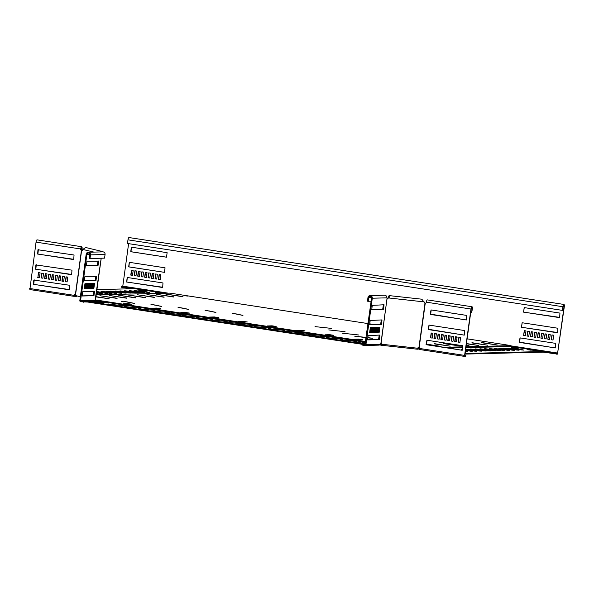 <?xml version="1.0" encoding="UTF-8"?>
<svg xmlns="http://www.w3.org/2000/svg" width="594" height="594" viewBox="0 0 594 594"><rect width="100%" height="100%" fill="white"/><g stroke="black" fill="none" stroke-linecap="round" stroke-linejoin="round"><path stroke-width="0.89" d="M521.228 349.903L523.782 350.096L516.906 348.44L512.889 347.943L521.228 349.903M511.82 350.141L514.367 350.334L507.499 348.678L503.482 348.181L511.82 350.141M507.113 350.26L509.667 350.453L502.799 348.797L498.782 348.299L507.113 350.26M502.413 350.378L504.959 350.571L498.091 348.916L494.074 348.418L502.413 350.378M497.705 350.497L500.259 350.69L493.384 349.034L489.367 348.537L497.705 350.497M493.005 350.616L495.552 350.802L488.684 349.153L484.667 348.656L493.005 350.616M488.298 350.735L490.852 350.92L483.976 349.272L479.959 348.775L488.298 350.735M483.59 350.846L486.144 351.039L479.276 349.391L475.259 348.893L483.59 350.846M478.89 350.965L481.444 351.158L474.569 349.51L470.552 349.005L478.89 350.965M474.183 351.084L476.737 351.277L469.869 349.628L465.852 349.124L474.183 351.084M465.54 350.326L472.26 351.477L465.607 349.851M465.392 351.41L467.56 351.596L465.444 351.061M516.52 350.022L519.074 350.215L512.206 348.559L508.189 348.062L516.52 350.022M147.112 292.352L149.666 292.545L142.79 290.889L138.773 290.392L147.112 292.352M142.404 292.471L144.958 292.664L138.09 291.008L134.073 290.511L142.404 292.471M96.495 292.745L102.851 293.807L96.562 292.27M96.354 293.792L98.151 293.926L96.399 293.481M96.666 291.535L107.559 293.688L96.681 291.439M109.474 293.295L112.028 293.488L105.16 291.84L101.143 291.342L109.474 293.295M114.182 293.184L116.736 293.369L109.86 291.721L105.843 291.223L114.182 293.184M118.889 293.065L121.436 293.25L114.568 291.602L110.551 291.105L118.889 293.065M123.589 292.946L126.143 293.132L119.268 291.483L115.251 290.986L123.589 292.946M128.297 292.827L130.843 293.02L123.975 291.364L119.958 290.867L128.297 292.827M132.997 292.708L135.551 292.901L128.683 291.246L124.666 290.748L132.997 292.708M137.704 292.59L140.251 292.783L133.383 291.127L129.366 290.629L137.704 292.59M109.897 304.284L126.203 306.044L109.897 304.284M124.317 306.504L140.622 308.264L124.317 306.504M138.736 308.724L155.041 310.484L138.736 308.724M153.163 310.937L169.468 312.696L153.163 310.937M167.582 313.157L183.888 314.917L167.582 313.157M182.002 315.377L198.307 317.137L182.002 315.377M196.421 317.597L212.726 319.357L196.421 317.597M210.84 319.81L227.146 321.569L210.84 319.81M225.26 322.03L241.565 323.789L225.26 322.03M239.686 324.25L255.992 326.009L239.686 324.25M254.106 326.47L270.411 328.222L254.106 326.47M268.525 328.682L284.83 330.442L268.525 328.682M282.944 330.903L299.25 332.662L282.944 330.903M297.364 333.123L313.669 334.882L297.364 333.123M311.791 335.343L328.096 337.095L311.791 335.343M340.629 339.775L356.935 341.535L340.629 339.775M326.21 337.555L342.515 339.315L326.21 337.555M213.669 317.686L209.63 317.07L214.33 316.951L218.473 317.552L213.669 317.686M155.984 308.813L151.945 308.197L156.653 308.078L160.796 308.68L155.984 308.813M184.823 313.253L180.784 312.63L185.491 312.511L189.635 313.112L184.823 313.253M134.764 303.452L123.879 301.299L134.749 303.556M161.813 306.422L150.928 304.269L161.798 306.526M242.953 315.332L232.061 313.179L242.939 315.436M215.904 312.362L205.019 310.209L215.889 312.466M188.862 309.392L177.97 307.239L188.847 309.496M127.146 304.38L123.107 303.757L127.807 303.638L131.95 304.239L127.146 304.38M185.632 295.857L188.098 296.102L185.632 295.857M121.428 301.618L123.894 301.863L121.428 301.618M268.674 326.269L276.158 326.425L272.015 325.824L267.203 325.958L268.674 326.269M326.358 335.142L333.843 335.298L329.7 334.697L324.992 334.816L326.358 335.142M297.512 330.702L304.997 330.858L300.854 330.257L296.154 330.375L297.512 330.702M366.186 337.407L354.774 336.226L366.149 337.652M315.013 326.618L331.318 328.378L315.013 326.618M328.757 329.922L345.062 331.682L328.757 329.922M342.5 333.227L358.806 334.986L342.5 333.227M355.197 339.575L362.682 339.731L358.538 339.129L353.838 339.248L355.197 339.575M239.828 321.829L247.319 321.985L243.176 321.384L238.469 321.502L239.828 321.829M492.315 342.82L489.85 342.582L492.315 342.82M466.216 345.418L469.015 345.693L466.245 345.188M443.718 343.406L459.608 345.931L443.688 343.636M465.028 354.091L543.072 352.131L543.161 351.522L510.647 346.517L509.184 345.522L510.402 345.493L467.114 338.832M460.543 337.823L459.043 337.592M457.083 337.288L455.583 337.058M453.623 336.753L452.116 336.523M450.155 336.226L448.656 335.996M446.695 335.692L445.196 335.462M443.235 335.157L441.736 334.927M439.775 334.63L438.275 334.4M436.315 334.095L434.815 333.865M432.855 333.561L431.355 333.331M374.034 324.517L369.713 323.849M368.072 323.596L169.988 293.132L96.213 294.832M95.775 300.824L95.196 299.851M95.396 299.903L365.622 341.498M380.568 343.792L381.496 343.889M417.849 347.884L418.815 348.359L417.768 348.485M510.031 345.656L466.03 346.755M462.837 346.837L443.213 347.334M419.928 347.913L418.428 347.95M370.671 339.694L369.342 339.731M367.797 337.838L372.542 338.29L367.834 337.592M426.314 344.334L440.793 346.406L426.344 344.104M434.311 343.644L450.2 346.168L434.281 343.874M481.355 342.463L497.237 344.988L481.318 342.693M471.948 342.701L487.83 345.225L471.911 342.931M466.439 343.77L478.422 345.463L466.468 343.54M154.73 297.275L137.526 294.78L154.7 297.483M145.322 297.505L128.118 295.018L145.292 297.72M117.1 298.218L99.896 295.723L117.07 298.426M95.968 296.651L109.155 298.76L95.931 296.881M126.507 297.98L109.303 295.485L126.477 298.188M135.915 297.743L118.711 295.255L135.885 297.95M182.952 296.562L165.748 294.067L182.922 296.77M173.545 296.8L156.341 294.305L173.515 297.007M164.137 297.037L146.933 294.542L164.107 297.245M95.946 301.054L95.53 299.955M95.872 300.631L365.51 342.293M380.212 344.535L380.962 344.446L381.044 343.837M510.402 345.493L510.328 346.064M380.962 344.446L381.489 344.216A1.225 1.084 103.5 0 0 380.947 343.005M244.245 322.082L243.095 321.993L243.176 321.384M241.357 322.037L243.095 321.993M273.084 326.514L270.196 326.47M330.769 335.387L327.881 335.343M301.923 330.955L299.042 330.91M359.608 339.827L356.719 339.783M212.518 317.597L215.399 317.642M154.834 308.724L157.722 308.776M183.672 313.164L186.561 313.209M125.987 304.291L128.876 304.336M365.258 344.156L88.825 301.633L98.359 301.396L96.087 300.854M365.355 343.458L357.076 342.426L365.325 343.666M365.481 342.538L362.34 342.293L365.444 342.783M99.614 301.878L108.947 303.089L99.614 301.886M94.342 302.012L103.675 303.222L94.342 302.012M88.825 301.633L88.744 302.242L364.939 344.713L371.569 298.099A1.53 1.455 -91.4 0 0 370.084 296.347A1.53 1.455 -91.4 0 0 368.681 297.653L368.183 301.292L371.139 301.217M418.815 348.359L420.099 348.797M510.647 346.517L465.911 347.646M462.719 347.728L448.151 348.091M419.097 348.611L418.629 348.982L419.015 349.383L420.649 349.569M419.587 349.458L419.334 348.812M543.161 351.522L465.109 353.482M419.668 348.849L420.144 348.901M514.181 347.23L511.545 347.297L518.198 347.861L514.181 347.23L514.122 347.698M530.331 349.718L527.702 349.784L534.348 350.349L530.331 349.718L530.271 350.178M462.503 349.324L461.144 349.242L462.466 349.591M461.865 350.2L456.444 349.369M95.745 300.779L95.671 300.356M96.221 301.507L96.302 300.898M75.876 295.819L75.549 296.532L73.834 296.124M76.225 296.309L75.549 296.532M163.595 293.139L134.586 288.677L96.926 289.62M141.721 289.939L139.085 290.006L145.738 290.57L141.721 289.939L141.654 290.399M157.87 292.426L155.234 292.493L161.887 293.057L157.87 292.426L157.811 292.887M75.906 295.151L74.673 294.966M74.569 295.248L75.906 295.218M75.631 295.931L74.205 295.589M96.978 301.425L83.687 301.455L80.554 300.668L86.902 254.314A1.53 1.455 88.6 0 1 88.306 253.007A1.53 1.455 88.6 0 1 89.791 254.759L89.286 258.39L90.013 258.501L104.566 258.138L105.064 254.499A2.294 2.183 -91.4 0 0 102.844 251.871L88.291 252.242A2.294 2.183 88.6 0 1 90.511 254.871L90.013 258.501M101.18 258.219L95.107 300.297L97.022 301.121M94.565 291.468L82.848 291.461L82.217 296.005L93.889 295.708L94.565 291.468L93.852 291.186M98.715 261.174L86.999 261.167L86.368 265.711L98.04 265.414L98.715 261.174L98.003 260.885M96.636 276.321L84.92 276.314L84.296 280.858L95.961 280.561L96.636 276.321L95.924 276.032M93.31 288.328L93.874 288.313L94.535 283.464L93.971 283.479L93.31 288.328M92.181 288.357L92.746 288.342L93.407 283.494L92.842 283.509L92.181 288.357M91.045 288.387L91.61 288.372L92.278 283.524L91.714 283.538L91.045 288.387M89.917 288.417L90.481 288.402L91.149 283.553L90.585 283.568L89.917 288.417M88.788 288.439L89.352 288.432L90.021 283.583L89.456 283.598L88.788 288.439M87.66 288.469L88.224 288.454L88.892 283.605L88.328 283.62L87.66 288.469M86.531 288.498L87.095 288.484L87.764 283.635L87.199 283.65L86.531 288.498M85.402 288.528L85.967 288.513L86.635 283.665L86.071 283.68L85.402 288.528M84.838 288.543L85.506 283.694L84.942 283.709L84.274 288.558L84.838 288.543L84.289 288.454M88.766 302.086L80.695 301.767A1.069 1.017 88.6 0 1 79.834 300.557L86.182 254.202A2.294 2.183 88.6 0 1 88.291 252.242M82.165 295.879L93.169 295.597L93.845 291.357M86.316 265.577L97.319 265.303L97.995 261.063M84.237 280.732L95.24 280.45L95.916 276.21M83.583 302.212L83.687 301.455M85.417 288.432L85.967 288.513M86.546 288.402L87.095 288.484M87.674 288.372L88.224 288.454M88.803 288.342L89.352 288.432M89.932 288.313L90.481 288.402M91.06 288.283L91.61 288.372M92.189 288.261L92.746 288.342M93.317 288.231L93.874 288.313M101.054 251.915L102.272 251.485L102.873 251.871M76.581 296.792L76.685 296.814A1.069 0.95 -76.5 0 1 75.884 295.649A1.225 0.564 -83.7 0 0 75.601 294.349L75.423 294.32A1.225 1.166 -91.4 0 0 74.317 295.367L73.975 295.894M81.913 250.171L82.076 248.975A2.294 0.698 98.7 0 0 81.72 246.725A2.294 0.698 98.7 0 0 80.665 249.012A1.225 1.166 -91.4 0 0 81.445 250.349L81.623 250.378A1.225 0.564 -83.7 0 0 82.076 249.881L85.67 247.498L102.272 251.485M80.903 249.005A1.225 1.166 -91.4 0 0 81.682 250.341L81.846 248.983A1.53 0.46 98.7 0 0 81.608 247.483A1.53 0.46 98.7 0 0 80.903 249.005L36.048 242.144A2.294 0.698 -81.3 0 1 37.103 239.857L81.72 246.725M75.497 294.327A1.225 1.166 -91.4 0 0 74.554 295.359L73.753 295.53M34.214 279.819L33.739 284.348L69.424 289.835M38.365 249.525L37.89 254.054L73.574 259.541M36.286 264.672L35.818 269.201L71.495 274.688M66.276 276.863L65.622 281.675L67.122 281.905M62.816 276.336L62.162 281.14L63.662 281.37M59.355 275.802L58.695 280.606L60.202 280.836M55.895 275.267L55.235 280.071L56.734 280.309M52.435 274.732L51.775 279.544L53.274 279.774M48.975 274.205L48.314 279.009L49.814 279.239M45.515 273.671L44.854 278.475L46.354 278.705M42.048 273.136L41.394 277.947L42.894 278.178M38.588 272.609L37.934 277.413L39.434 277.643M29.863 289.553L73.649 296.287L74.317 295.367L73.649 296.287L29.863 289.553L36.048 242.144M69.602 289.597L69.892 285.313L33.799 280.064L33.509 284.355L69.602 289.597M73.753 259.303L74.042 255.012L37.949 249.77L37.66 254.054L73.753 259.303M71.674 274.45L71.971 270.159L35.878 264.917L35.581 269.208L71.674 274.45M66.045 276.834L65.385 281.675L67.115 281.942L67.783 277.094L66.045 276.834M62.585 276.299L61.925 281.148L63.655 281.415L64.315 276.566L62.585 276.299M59.125 275.764L58.464 280.613L60.194 280.88L60.855 276.032L59.125 275.764M55.665 275.23L55.004 280.078L56.734 280.346L57.395 275.497L55.665 275.23M52.205 274.703L51.544 279.551L53.274 279.811L53.935 274.97L52.205 274.703M48.745 274.168L48.077 279.017L49.807 279.284L50.475 274.435L48.745 274.168M45.285 273.634L44.617 278.482L46.347 278.749L47.015 273.901L45.285 273.634M41.825 273.106L41.157 277.947L42.887 278.215L43.555 273.366L41.825 273.106M37.697 277.42L39.427 277.688L40.095 272.839L38.358 272.572L37.934 277.413M75.423 294.32L81.445 250.349L82.299 250.453M464.842 355.516L465.845 355.665L464.85 355.39L471.198 309.036A1.53 0.46 -81.3 0 1 471.903 307.514A1.53 0.46 -81.3 0 1 472.141 309.014L471.643 312.652L470.723 312.511M462.229 350.252L426.544 344.765L427.019 340.243M466.379 319.958L430.695 314.471L431.17 309.949M464.3 335.105L428.623 329.618L429.091 325.096M432.239 338.06L430.739 337.83L431.393 333.026M435.699 338.595L434.199 338.365L434.853 333.561M439.159 339.129L437.659 338.899L438.32 334.088M442.619 339.664L441.119 339.426L441.78 334.622M446.079 340.191L444.579 339.961L445.24 335.157M449.539 340.726L448.039 340.496L448.7 335.692M453.007 341.26L451.499 341.03L452.16 336.219M456.467 341.788L454.967 341.557L455.62 336.753M459.927 342.322L458.427 342.092L459.08 337.288M465.845 355.665L465.741 356.43L464.783 356.452L464.612 355.398L470.96 309.043A2.294 0.698 -81.3 0 1 472.015 306.756A2.294 0.698 -81.3 0 1 472.371 309.006L471.643 312.652M472.015 306.756L427.398 299.896A2.294 0.698 98.7 0 0 426.344 302.183A1.225 1.166 88.6 0 1 425.245 303.23L425.007 303.2A1.225 1.084 -76.5 0 1 424.354 302.532L421.844 299.198L389.07 295.597L388.973 296.139M381.266 345.248L417.315 349.205A1.069 0.49 -83.7 0 0 417.344 349.213A1.069 0.49 -83.7 0 0 417.938 348.262A1.225 1.084 -76.5 0 1 418.985 347.171L419.216 347.2A1.225 1.166 88.6 0 1 419.995 348.537L421.035 349.718L464.76 356.445L421.035 349.718M426.061 344.423L426.938 340.228L462.696 345.73L462.125 350.274L426.299 344.423M430.212 314.129L431.036 309.927L466.847 315.436L466.275 319.98L430.45 314.122M428.14 329.276L429.009 325.081L464.775 330.583L464.196 335.127L428.378 329.269M432.892 333.256L432.232 338.105L430.502 337.838L431.162 332.989L432.892 333.256M436.36 333.791L435.692 338.639L433.962 338.372L434.63 333.524L436.36 333.791M439.82 334.325L439.152 339.167L437.422 338.907L438.09 334.058L439.82 334.325M443.28 334.853L442.612 339.701L440.882 339.434L441.55 334.585L443.28 334.853M446.74 335.387L446.079 340.236L444.342 339.968L445.01 335.12L446.74 335.387M450.2 335.922L449.539 340.77L447.809 340.503L448.47 335.655L450.2 335.922M453.66 336.449L452.999 341.298L451.269 341.03L451.93 336.189L453.66 336.449M457.12 336.984L456.459 341.832L454.729 341.565L455.39 336.716L457.12 336.984M459.919 342.367L458.189 342.099L458.85 337.251L460.58 337.518L459.919 342.367M379.915 344.928L381.207 345.24A1.069 0.49 -83.7 0 0 381.237 345.248A1.069 0.49 -83.7 0 0 381.831 344.297A1.225 1.084 103.5 0 0 381.118 343.013L380.494 344.201L379.061 345.107M386.909 298.938A1.225 1.084 103.5 0 0 387.615 298.455L389.033 295.879L389.137 296.748M365.258 344.186L362.006 344.268L361.902 345.025L364.783 345.47A1.069 1.017 -91.4 0 0 365.941 344.565L372.29 298.21A2.294 2.183 -91.4 0 0 370.069 295.582L384.622 295.218A2.294 2.183 88.6 0 1 386.843 297.846L387.139 299.042A1.225 1.084 103.5 0 0 387.956 298.537L388.35 297.965C389.025 294.973 389.3 294.914 389.174 297.787M425.475 303.222L424.665 303.118M367.552 339.775L378.556 339.501L379.239 335.083M371.703 309.481L382.707 309.199L383.39 304.781M369.624 324.628L380.628 324.346L381.311 319.936M379.41 339.3L379.9 335.068L368.094 335.662L367.604 339.902L379.276 339.612L378.69 339.189M383.561 309.006L384.051 304.767L372.245 305.368L371.755 309.608L383.427 309.311L382.84 308.895M381.489 324.153L381.979 319.914L370.173 320.515L369.676 324.755L381.348 324.458L380.769 324.042M379.358 327.376L378.69 332.224L379.254 332.209L379.922 327.368L379.358 327.376M378.23 327.405L377.561 332.254L378.126 332.239L378.794 327.391L378.23 327.405M377.101 327.435L376.433 332.284L376.997 332.269L377.665 327.42L377.101 327.435M375.972 327.465L375.304 332.313L375.868 332.298L376.537 327.45L375.972 327.465M374.844 327.494L374.175 332.343L374.74 332.328L375.408 327.48L374.844 327.494M373.715 327.524L373.047 332.365L373.611 332.35L374.279 327.509L373.715 327.524M372.587 327.546L371.918 332.395L372.483 332.38L373.151 327.532L372.587 327.546M371.45 327.576L370.79 332.425L371.354 332.41L372.022 327.561L371.45 327.576M369.661 332.454L370.225 332.44L370.886 327.591L370.322 327.606L369.661 332.454M370.069 295.582A2.294 2.183 -91.4 0 0 367.961 297.542L367.463 301.18L368.183 301.292M370.225 332.44L369.676 332.35M371.354 332.41L370.805 332.328M372.483 332.38L371.933 332.298M373.611 332.35L373.062 332.269M374.74 332.328L374.19 332.239M375.868 332.298L375.319 332.209M376.997 332.269L376.448 332.187M378.126 332.239L377.576 332.157M379.254 332.209L378.705 332.128M424.123 301.893L388.008 297.884M381.118 343.013L386.946 298.99M543.079 352.094L557.476 354.121L564.3 306.704A2.294 0.698 98.7 0 0 563.944 304.447L129.017 237.548A2.294 0.698 98.7 0 0 127.962 239.835L127.465 243.473L562.392 310.372L563.127 306.734A1.53 0.46 98.7 0 1 563.825 305.205A1.53 0.46 98.7 0 1 564.062 306.704L563.149 306.571M164.649 293.109L121.614 286.494L122.787 286.159L128.608 243.651M156.742 279.069L157.403 274.228L155.673 273.96L155.012 278.809L156.742 279.069M153.282 278.541L153.943 273.693L152.213 273.426L151.552 278.274L153.282 278.541M149.822 278.007L150.482 273.158L148.752 272.891L148.084 277.74L149.822 278.007M146.354 277.472L147.022 272.624L145.292 272.364L144.624 277.205L146.354 277.472M164.434 272.364L165.058 267.82L129.292 262.318L128.668 266.869L164.531 272.364M135.974 275.876L136.635 271.027L134.905 270.767L134.244 275.609L135.974 275.876M139.434 276.41L140.102 271.562L138.372 271.295L137.704 276.143L139.434 276.41M142.894 276.945L143.562 272.097L141.832 271.829L141.164 276.678L142.894 276.945M160.202 279.603L160.863 274.755L159.133 274.487L158.472 279.336L160.202 279.603M127.213 277.472L126.596 282.016L162.689 287.258L162.979 282.967L127.213 277.472M166.506 257.217L167.129 252.673L131.363 247.171L130.747 251.715L166.602 257.217M132.514 275.349L133.175 270.5L131.445 270.233L130.784 275.081L132.514 275.349M510.498 346.309L557.58 353.363L564.062 306.704M527.064 336.033L527.732 331.185L529.462 331.452L528.794 336.301L527.064 336.033L527.955 331.222M530.524 336.568L531.192 331.719L532.922 331.987L532.254 336.835L530.524 336.568L531.422 331.756M533.984 337.102L534.652 332.254L536.382 332.521L535.714 337.362L533.984 337.102L534.882 332.284M537.444 337.63L538.112 332.781L539.842 333.048L539.181 337.897L537.444 337.63L538.342 332.818M521.487 327.287L522.111 322.742L557.877 328.244L557.58 332.529L521.487 327.287L522.193 322.757M547.831 339.226L548.492 334.377L550.222 334.645L549.561 339.493L547.831 339.226L548.722 334.415M544.371 338.699L545.032 333.85L546.762 334.118L546.101 338.959L544.371 338.699L545.262 333.887M540.911 338.164L541.572 333.316L543.302 333.583L542.641 338.432L540.911 338.164L541.802 333.353M523.604 335.499L524.264 330.658L525.994 330.917L525.334 335.766L523.604 335.499L524.495 330.687M555.798 343.391L555.227 347.943L519.171 342.092L520.04 337.889L555.798 343.391M523.566 312.14L524.19 307.595L559.949 313.097L559.659 317.382L523.566 312.14L524.272 307.61M551.291 339.761L551.952 334.912L553.682 335.179L553.021 340.028L551.291 339.761L552.182 334.949M131.319 288.758L121.51 287.251L121.614 286.494M155.903 273.99L155.242 278.801L156.749 279.032M152.443 273.463L151.782 278.267L153.282 278.497M148.983 272.928L148.322 277.732L149.822 277.962M145.523 272.394L144.862 277.205L146.362 277.435M129.373 262.333L128.905 266.862L164.583 272.349M135.135 270.797L134.482 275.609L135.981 275.839M138.595 271.332L137.942 276.136L139.442 276.366M142.063 271.866L141.402 276.67L142.902 276.901M159.363 274.525L158.709 279.329L160.209 279.566M127.302 277.48L126.826 282.009L162.511 287.496M131.452 247.186L130.977 251.715L166.654 257.202M131.675 270.27L131.022 275.074L132.521 275.304M528.801 336.256L527.301 336.026M532.261 336.791L530.761 336.56M535.721 337.325L534.221 337.095M539.181 337.86L537.681 337.622M557.402 332.774L521.725 327.279M549.569 339.456L548.069 339.226M546.109 338.922L544.601 338.691M542.641 338.387L541.141 338.157M525.341 335.729L523.841 335.499M555.331 347.921L519.646 342.434L520.121 337.904M559.481 317.619L523.797 312.132M553.029 339.983L551.529 339.753M563.944 304.447A2.294 0.698 98.7 0 0 562.889 306.734L562.392 310.372M556.444 354.15L556.548 353.393M358.457 339.738L358.538 339.129M300.772 330.865L300.854 330.257M329.618 335.298L329.7 334.697M271.933 326.425L272.015 325.824M127.725 304.247L127.807 303.638M181.92 308.219L181.987 307.744M208.969 311.189L209.036 310.714M236.018 314.159L236.078 313.684M154.878 305.249L154.945 304.774M127.829 302.279L127.896 301.804M185.41 313.12L185.491 312.511M156.564 308.68L156.653 308.078M214.248 317.552L214.33 316.951M133.316 291.609L133.383 291.127M128.616 291.728L128.683 291.246M123.908 291.847L123.975 291.364M119.208 291.958L119.268 291.483M114.501 292.077L114.568 291.602M109.801 292.196L109.86 291.721M105.093 292.315L105.16 291.84M100.386 292.434L100.453 291.958M138.023 291.491L138.09 291.008M142.723 291.372L142.79 290.889M512.139 349.042L512.206 348.559M469.802 350.104L469.869 349.628M474.502 349.985L474.569 349.51M479.209 349.866L479.276 349.391M483.91 349.747L483.976 349.272M488.617 349.628L488.684 349.153M493.324 349.517L493.384 349.034M498.024 349.398L498.091 348.916M502.732 349.279L502.799 348.797M507.432 349.161L507.499 348.678M516.839 348.923L516.906 348.44M157.425 292.827L157.492 292.382M141.275 290.347L141.335 289.902M529.893 350.118L529.952 349.673M513.743 347.639L513.803 347.193M89.776 254.239L86.902 254.314M95.107 300.297L80.554 300.668M105.064 254.499L90.511 254.871M95.077 300.653L80.799 301.01M95.382 280.145L96.102 280.257M95.24 280.45L95.961 280.561M97.453 264.998L98.173 265.11M97.319 265.303L98.04 265.414M93.303 295.292L94.023 295.404M93.169 295.597L93.889 295.708M75.884 295.649L80.353 296.725M82.314 249.317L93.889 252.101M75.601 294.349L81.623 250.378M74.317 295.367L29.7 288.498M81.846 248.983L80.925 248.841M419.216 347.2L425.245 303.23M419.995 348.537L464.612 355.398M426.344 302.183L470.96 309.043M471.22 308.873L472.141 309.014M381.489 344.216L417.938 348.262M418.985 347.171L425.007 303.2M380.962 342.998L386.984 299.027M386.843 297.846L372.29 298.21M380.494 344.201L365.941 344.565M371.554 297.587L368.681 297.653M382.024 320.218L381.303 320.107M381.348 324.458L380.628 324.346M384.103 305.071L383.382 304.96M383.427 309.311L382.707 309.199M379.952 335.365L379.232 335.254M379.276 339.612L378.556 339.501M557.714 353.059L510.365 345.775M167.508 293.042L122.787 286.159M557.58 353.363L510.35 346.102M165.681 293.087L122.654 286.464M562.889 306.734L127.962 239.835M95.627 299.094L101.225 258.219M381.237 345.248L417.344 349.213M379.262 345.121L364.954 345.478"/></g></svg>
